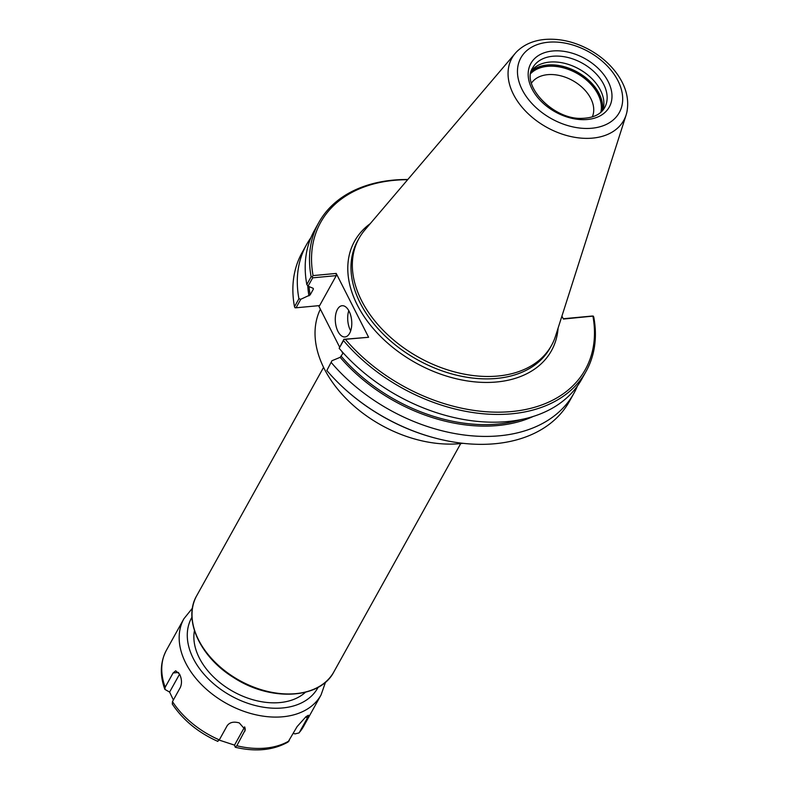 <?xml version="1.0" encoding="UTF-8"?>
<svg xmlns="http://www.w3.org/2000/svg" width="789" height="789" viewBox="0 0 789 789"><rect width="100%" height="100%" fill="white"/><g stroke="black" fill="none" stroke-linecap="round" stroke-linejoin="round"><path stroke-width="1.18" d="M463.005 443.31A109.582 74.541 -150.9 0 1 324.24 368.7A109.582 74.541 -150.9 0 1 320.373 309.17M577.489 385.88A152.967 104.049 -150.9 0 1 573.948 393.218L569.52 401.187A152.967 104.049 -150.9 0 1 438.723 438.98L438.132 438.832A151.399 102.984 -150.9 0 1 339.526 384.046L339.092 383.622A152.967 104.049 -150.9 0 1 326.843 370.495L331.972 360.721L326.843 370.495M342.899 353.571L341.716 351.253M339.576 347.032L318.598 305.678M438.723 438.98A152.967 104.049 -150.9 0 1 339.092 383.622M573.948 393.218A152.967 104.049 -150.9 0 1 331.272 362.526M563.257 318.746L592.204 316.044L593.259 316.083L593.772 317.099A152.967 104.049 -150.9 0 1 586.168 371.234A152.967 104.049 -150.9 0 1 343.481 340.542L343.945 339.438L368.611 337.278L336.213 273.428L313.075 275.598A151.399 102.984 -150.9 0 1 407.657 179.695M561.916 316.113L563.395 319.042L593.259 316.083M586.168 371.234L581.848 378.996A152.967 104.049 -150.9 0 1 339.171 348.304L343.481 340.542M368.611 337.278L343.876 339.3L339.171 348.304M592.943 316.271A151.399 102.984 -150.9 0 1 511.666 411.542A151.399 102.984 -150.9 0 1 345.464 339.448M294.494 306.734L294.997 307.749L296.053 307.789L300.787 299.268L298.923 298.765L294.494 306.734A152.967 104.049 -150.9 0 1 302.098 252.598L306.526 244.629A152.967 104.049 -150.9 0 1 310.886 237.745M300.787 299.268L310.146 294.928L313.371 289.129L313.164 288.32L308.065 286.16L312.7 277.836L336.262 275.627L319.624 305.59L296.053 307.789M313.075 275.598L312.188 276.821L311.132 276.771L306.822 284.543L308.065 286.16M306.822 284.543A152.967 104.049 -150.9 0 1 314.426 230.418L318.736 222.646A152.967 104.049 -150.9 0 1 407.824 179.498M311.132 276.771A152.967 104.049 -150.9 0 1 318.736 222.646M298.923 298.765A152.967 104.049 -150.9 0 1 306.526 244.629M313.243 288.36A143.164 97.382 -150.9 0 0 313.371 289.129L313.164 288.32M312.7 277.836L312.188 276.821M336.213 273.428L336.262 275.627M343.235 352.949L340.148 357.328L331.972 360.721M348.787 310.669A15.691 8.156 -95.3 0 0 350.355 330.226A15.691 8.156 -95.3 0 0 350.681 330.838M349.123 311.28A15.691 8.156 84.7 0 1 351.46 327.603A15.691 8.156 84.7 0 1 345 336.952A15.691 8.156 84.7 0 1 337.948 331.39A15.691 8.156 84.7 0 1 335.601 315.077A15.691 8.156 84.7 0 1 342.071 305.718A15.691 8.156 84.7 0 1 349.123 311.28M531.461 83.092A34.864 23.719 -150.9 0 1 561.097 75.902A34.864 23.719 -150.9 0 1 590.803 98.517A34.864 23.719 -150.9 0 1 592.292 116.9M530.839 73.416A40.791 27.743 -150.9 0 1 565.664 68.495A40.791 27.743 -150.9 0 1 597.954 94.246A40.791 27.743 -150.9 0 1 600.833 112.314M564.569 63.317A41.886 28.493 -150.9 0 1 591.592 78.338M531.51 70.665A41.107 27.96 -150.9 0 1 564.717 63.357A41.107 27.96 -150.9 0 1 591.484 78.229A41.107 27.96 -150.9 0 1 600.449 90.202A41.107 27.96 -150.9 0 1 602.826 110.282M627.216 110.43A63.998 43.533 -150.9 0 1 626.821 112.403A63.998 43.533 -150.9 0 1 626.141 114.888A63.998 43.533 -150.9 0 1 573.879 137.158A63.998 43.533 -150.9 0 1 513.432 94.335A63.998 43.533 -150.9 0 1 515.286 53.287A63.998 43.533 -150.9 0 1 517.032 51.403A63.998 43.533 -150.9 0 1 518.501 50.032M626.15 114.888L555.555 336.045A110.135 74.916 -150.9 0 1 551.521 345.404A110.135 74.916 -150.9 0 1 458.646 372.931A110.135 74.916 -150.9 0 1 361.589 300.678A110.135 74.916 -150.9 0 1 358.975 238.426A110.135 74.916 -150.9 0 1 364.784 230.053L515.276 53.287M217.665 741.137L219.312 739.875L227.232 725.614C229.777 722.26 233.791 721.363 239.294 722.921L245.32 729.776L236.828 745.763L235.171 747.025L234.52 745.122L219.184 740.092M244.689 726.837L234.52 745.122M173.373 699.991L169.605 692.091L164.852 689.369L165.177 687.229A78.446 53.356 -150.9 0 1 166.479 650.116L183.896 618.763A78.446 53.356 -150.9 0 0 185.76 663.115A78.446 53.356 -150.9 0 0 254.896 714.568A78.446 53.356 -150.9 0 0 321.044 694.961L303.627 726.314A78.446 53.356 -150.9 0 1 299.406 732.37L307.325 718.108L308.4 715.248L306.004 716.678L297.108 726.6L288.015 742.064C273.28 750.29 255.744 752.035 235.408 747.301L235.171 747.025M303.627 726.314L299.021 732.922L295.066 733.888L293.311 733.425M165.177 687.229L173.107 672.968L175.691 670.798L179.616 674.171C181.795 678.875 182.052 683.274 180.395 687.347L172.475 701.608L172.308 704.094C183.186 720.268 198.374 732.705 217.863 741.404M169.605 692.091L179.596 674.122M305.432 692.269A65.112 44.292 -150.9 0 1 249.916 698.837A65.112 44.292 -150.9 0 1 199.341 658.026A65.112 44.292 -150.9 0 1 194.439 630.598M460.717 443.566L333.885 671.843A78.446 53.356 -150.9 0 1 267.737 691.45A78.446 53.356 -150.9 0 1 198.611 639.987A78.446 53.356 -150.9 0 1 196.747 595.646L323.579 367.368M558.099 328.066A112.649 76.622 -150.9 0 1 415.793 362.91A112.649 76.622 -150.9 0 1 370.209 223.672M308.972 295.865A143.943 97.915 -150.9 0 1 307.74 285.746M533.63 416.276A143.943 97.915 -150.9 0 1 340.148 357.328M521.914 419.344A143.164 97.382 -150.9 0 1 341.331 356.391M551.521 345.404L550.18 347.811A110.135 74.916 -150.9 0 1 457.304 375.337A110.135 74.916 -150.9 0 1 360.248 303.094A110.135 74.916 -150.9 0 1 357.634 240.832L358.975 238.426M310.146 294.928A143.164 97.382 -150.9 0 1 309.071 286.594M530.928 72.904A41.107 27.96 -150.9 0 1 547.339 66.108A41.107 27.96 -150.9 0 1 586.444 79.699A41.107 27.96 -150.9 0 1 601.228 111.959M531.322 71.266A41.886 28.493 -150.9 0 1 547.31 65.004A41.886 28.493 -150.9 0 1 599.167 93.664A41.886 28.493 -150.9 0 1 602.411 110.766M603.703 84.364A41.107 27.96 -150.9 0 1 604.67 107.6C600.883 114.287 593.545 117.857 582.676 118.32C553.109 120.362 520.444 84.581 532.812 67.667A41.107 27.96 -150.9 0 1 552.823 56.246A41.107 27.96 -150.9 0 1 603.703 84.364M531.934 88.802A44.855 30.505 -150.9 0 1 552.704 50.989A44.855 30.505 -150.9 0 1 608.22 81.661A44.855 30.505 -150.9 0 1 587.45 119.484A44.855 30.505 -150.9 0 1 531.934 88.802M522.19 89.719A56.315 38.306 -150.9 0 1 548.266 42.231A56.315 38.306 -150.9 0 1 617.965 80.754A56.315 38.306 -150.9 0 1 591.888 128.232A56.315 38.306 -150.9 0 1 522.19 89.719M244.748 731.502L245.192 728.02M307.325 718.108L305.787 716.856M289.188 740.861A78.446 53.356 -150.9 0 1 236.828 745.763M219.312 739.875A78.446 53.356 -150.9 0 1 172.475 701.608M173.107 672.968L178.551 672.455M318.125 687.288A72.164 49.096 -150.9 0 1 257.411 706.037A72.164 49.096 -150.9 0 1 193.335 658.588A72.164 49.096 -150.9 0 1 191.964 617.195M333.885 671.843C319.93 699.379 270.085 701.737 233.357 677.376C199.923 656.833 182.732 619.217 196.747 595.646M194.745 631.545L194.114 632.679M304.455 692.505L303.834 693.639M517.042 51.403C524.231 44.49 533.463 40.505 544.735 39.45C559.628 38.276 574.491 41.699 589.334 49.717C601.248 56.335 610.785 64.797 617.935 75.103C626.358 87.51 629.316 99.947 626.811 112.403M164.842 689.369C159.674 675.049 160.226 661.961 166.479 650.116M183.896 618.763L192.447 608.141M321.044 694.961L325.551 682.091"/></g></svg>
